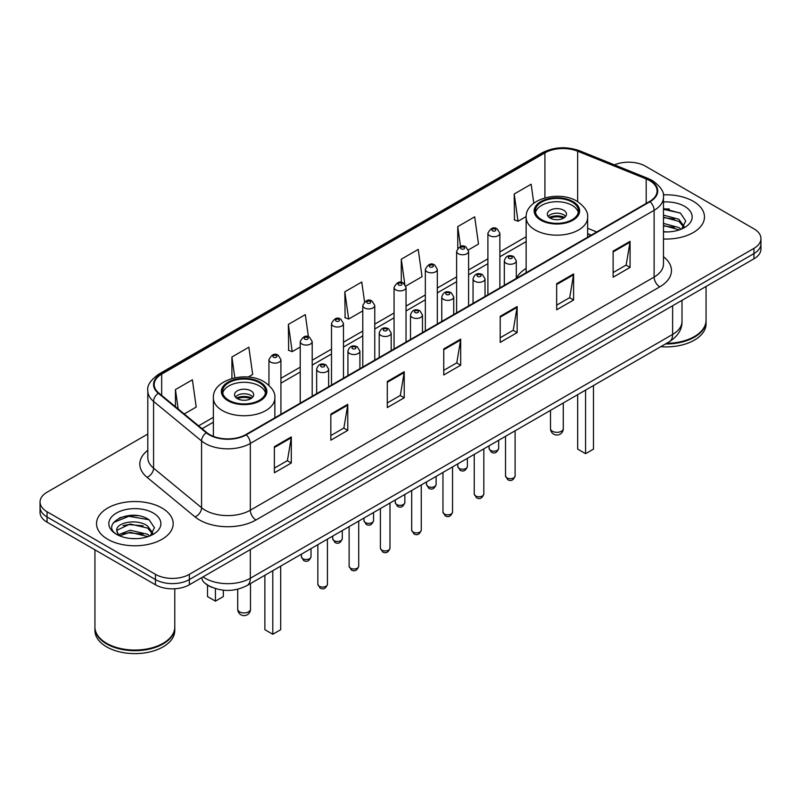 <?xml version="1.0" encoding="UTF-8"?>
<svg xmlns="http://www.w3.org/2000/svg" width="801" height="801" viewBox="0 0 801 801"><rect width="100%" height="100%" fill="white"/><g stroke="black" fill="none" stroke-linecap="round" stroke-linejoin="round"><path stroke-width="1.2" d="M526.147 268.425A42.323 24.43 0 0 0 516.305 278.307M591.098 235.214L587.634 233.812M212.335 587.473A23.95 13.827 180 0 1 205.587 583.739L204.495 582.828A15.97 10.683 129.5 0 1 201.712 577.631M138.052 515.744A31.94 18.443 0 0 0 119.359 517.967M669.336 209.011A31.94 18.443 0 0 0 663.468 208.981M147.805 434.042L47.069 492.204A23.95 13.827 0 0 0 40.05 501.987L40.05 512.41A23.95 13.827 0 0 0 47.069 522.192L155.464 584.78A23.95 13.827 0 0 0 189.346 584.78L753.931 258.813A23.95 13.827 0 0 0 760.95 249.031L760.95 243.814A23.95 13.827 0 0 1 753.931 253.597A23.95 13.827 0 0 0 760.95 243.814L760.95 238.608A23.95 13.827 0 0 0 753.931 228.826L645.536 166.238A23.95 13.827 0 0 0 614.437 164.866M40.05 501.987A23.95 13.827 0 0 0 47.069 511.759L155.464 574.347A23.95 13.827 0 0 0 189.346 574.347L189.346 579.564L753.931 253.597L189.346 579.564A23.95 13.827 0 0 1 155.464 579.564A23.95 13.827 0 0 0 189.346 579.564L189.346 584.78M47.069 511.759L47.069 516.975L155.464 579.564L47.069 516.975A23.95 13.827 0 0 1 40.05 507.193A23.95 13.827 0 0 0 47.069 516.975L47.069 522.192M693.245 201.281A38.328 22.128 0 0 0 663.288 194.863A38.328 22.128 0 0 1 693.245 201.281A38.328 22.128 0 0 1 704.469 216.931A38.328 22.128 0 0 0 693.245 201.281M161.962 508.014A38.328 22.128 0 0 0 120.19 503.218A38.328 22.128 0 0 0 96.531 523.664A38.328 22.128 0 0 0 107.755 539.303A38.328 22.128 0 0 0 149.527 544.099A38.328 22.128 0 0 0 173.186 523.664A38.328 22.128 0 0 0 161.962 508.014A38.328 22.128 0 0 0 120.19 503.218A38.328 22.128 0 0 0 96.531 523.664A38.328 22.128 0 0 0 107.755 539.303A38.328 22.128 0 0 0 149.527 544.099A38.328 22.128 0 0 0 173.186 523.664A38.328 22.128 0 0 0 161.962 508.014M649.601 180.585A25.552 14.748 180 0 1 657.08 191.008A25.552 14.748 180 0 1 649.601 201.441L245.807 434.573A25.552 14.748 180 0 1 206.808 432.6L158.818 393.031A25.552 14.748 180 0 1 154.192 384.57A25.552 14.748 180 0 1 161.672 374.137L544.92 152.871A25.552 14.748 180 0 1 577.651 151.219L646.187 178.923A25.552 14.748 180 0 1 649.601 180.585M650.052 180.315A26.193 15.119 0 0 0 646.557 178.623L578.012 150.918A26.193 15.119 0 0 0 544.47 152.611L161.221 373.877A26.193 15.119 0 0 0 158.288 393.241L206.278 432.81A26.193 15.119 0 0 0 246.257 434.833L650.052 201.702A26.193 15.119 0 0 0 650.052 180.315M274.373 446.698L274.373 472.78L291.304 462.998L291.304 436.915L274.373 446.698M274.373 468.144L287.419 460.615L291.244 437.787A6.388 3.685 -120 0 0 291.304 436.915M287.299 460.685L291.304 462.998M330.833 414.107L330.833 440.18L347.764 430.397L347.764 404.325L330.833 414.107M330.833 435.554L343.879 428.024L347.694 405.186A6.388 3.685 -120 0 0 347.764 404.325M343.759 428.084L347.764 430.397M387.294 381.506L387.294 407.579L404.225 397.807L404.225 371.724L387.294 381.506M387.294 402.953L400.33 395.424L404.155 372.595A6.388 3.685 -120 0 0 404.225 371.724M400.22 395.494L404.225 397.807M613.125 251.124L613.125 277.196L630.067 267.424L630.067 241.341L613.125 251.124M613.125 272.57L626.172 265.041L629.997 242.212A6.388 3.685 -120 0 0 630.067 241.341M626.052 265.101L630.067 267.424M556.665 283.714L556.665 309.797L573.606 300.015L573.606 273.942L556.665 283.714M556.665 305.171L569.711 297.632L573.536 274.803A6.388 3.685 -120 0 0 573.606 273.942M569.601 297.702L573.606 300.015M500.204 316.315L500.204 342.387L517.146 332.615L517.146 306.533L500.204 316.315M500.204 337.762L513.251 330.232L517.076 307.404A6.388 3.685 -120 0 0 517.146 306.533M513.141 330.302L517.146 332.615M443.744 348.906L443.744 374.988L460.685 365.206L460.685 339.133L443.744 348.906M443.744 370.362L456.79 362.833L460.615 339.994A6.388 3.685 -120 0 0 460.685 339.133M456.68 362.893L460.685 365.206M663.468 238.998A38.328 22.128 0 0 0 704.469 216.931A38.328 22.128 0 0 1 663.468 238.998M189.346 574.347L753.931 248.38A23.95 13.827 0 0 0 760.95 238.608M248.19 377.051L252.675 374.457L248.851 347.213L231.91 356.996L231.91 378.523M184.22 413.977L196.215 407.058L192.39 379.814L175.449 389.586L175.449 406.748M405.827 286.037L422.047 276.675L418.232 249.421L401.291 259.204L401.291 282.393M468.385 249.922L478.507 244.075L474.683 216.831L457.751 226.613L457.751 248.25M533.806 203.214L531.143 184.23L514.212 194.012L514.482 219.935M308.425 336.8L305.311 314.623L288.37 324.395L288.64 350.317M364.545 301.797L361.772 282.022L344.83 291.804L345.101 317.717M344.83 291.804L348.655 319.048L362.783 310.888M348.655 319.048L344.83 317.617M401.291 259.204L404.805 284.255M457.751 226.613L460.535 246.468M514.212 194.012L518.037 221.256L526.177 216.56M518.037 221.256L514.212 219.824M288.37 324.395L292.195 351.639L300.225 347.013M292.195 351.639L288.37 350.217M231.91 356.996L234.833 377.812M175.449 389.586L178.172 409.001M666.622 343.309A39.92 23.049 0 0 0 694.367 336.56A39.92 23.049 0 0 0 706.061 320.26L706.061 286.448M666.462 343.399A39.519 22.818 0 0 0 694.087 336.72A39.519 22.818 0 0 0 694.227 336.64M665.501 343.959A39.92 23.049 0 0 0 706.061 320.911A39.92 23.049 0 0 0 706.061 320.58M660.775 346.683A39.92 23.049 0 0 0 706.061 323.844L706.061 320.911M663.468 231.669L667.864 231.93M663.468 223.389L678.908 227.564L681.01 229.266M663.468 225.461L679.288 229.897M663.468 215.109L678.908 219.284L684.084 226.453M663.468 217.181L678.908 221.356L683.684 226.993M663.468 231.879A26.032 15.029 0 0 0 684.545 227.554A26.032 15.029 0 0 0 684.545 206.298A26.032 15.029 0 0 0 663.468 201.972M681.631 229.006L685.706 220.996L680.55 213.226L663.468 208.57M663.468 209.371L680.199 212.986M663.468 217.652L674.432 219.073M663.468 225.932L674.432 227.354M572.134 202.092A21.557 12.446 0 0 0 548.645 199.399A21.557 12.446 0 0 0 535.338 210.893A21.557 12.446 0 0 0 541.646 219.694A21.557 12.446 0 0 0 565.146 222.398A21.557 12.446 0 0 0 578.452 210.893A21.557 12.446 0 0 0 572.134 202.092M578.262 212.525A21.557 12.446 0 0 0 572.134 205.356A21.557 12.446 0 0 0 549.967 202.373A21.557 12.446 0 0 0 535.519 212.525M577.671 394.663L577.671 449.111L585.571 453.676L593.481 449.111L593.481 385.541M585.571 453.676L585.571 390.107M563.664 210.242A9.582 5.527 0 0 0 553.221 209.041A9.582 5.527 0 0 0 547.313 214.157A9.582 5.527 0 0 0 550.117 218.062A9.582 5.527 0 0 0 560.56 219.264A9.582 5.527 0 0 0 566.477 214.157A9.582 5.527 0 0 0 563.664 210.242M565.616 216.44A9.582 5.527 0 0 0 563.664 214.808A9.582 5.527 0 0 0 548.164 216.44M549.156 217.411A12.776 7.379 180 0 1 564.074 217.181L564.074 217.822M550.197 218.112A11.174 6.458 180 0 1 562.923 217.852L564.074 217.181M562.733 218.543L562.923 217.852M162.943 643.373A39.519 22.818 0 0 1 162.803 643.453A39.519 22.818 0 0 1 106.913 643.453L106.633 643.293A39.92 23.049 0 0 0 163.094 643.293A39.92 23.049 0 0 0 174.778 626.993L174.778 588.755M94.939 627.313A39.92 23.049 0 0 0 94.939 627.644A39.92 23.049 0 0 0 106.633 643.944A39.92 23.049 0 0 0 150.137 648.94A39.92 23.049 0 0 0 174.778 627.644A39.92 23.049 0 0 0 174.778 627.313M94.939 627.644L94.939 630.577A39.92 23.049 0 0 0 106.633 646.878A39.92 23.049 0 0 0 150.137 651.874A39.92 23.049 0 0 0 174.778 630.577L174.778 627.644M130.503 538.482L136.581 538.652M118.558 534.657L130.193 530.222L147.624 534.297L149.737 535.999M119.629 535.769L130.193 532.295L148.005 536.63M118.748 535.468L116.876 531.093A18.053 10.423 0 0 0 119.79 535.919M152.811 533.186L147.624 526.017C136.791 517.937 114.493 522.923 116.876 531.093L116.806 530.292M116.926 531.343L117.427 530.002L130.193 524.014L147.624 528.089L152.4 533.716M150.348 535.739L154.433 527.729L149.266 519.959C131.004 506.823 98.543 524.124 117.286 534.738L118.218 535.308M153.271 513.03A26.032 15.029 0 0 0 116.455 513.03A26.032 15.029 0 0 0 116.455 534.287A26.032 15.029 0 0 0 153.271 534.287A26.032 15.029 0 0 0 153.271 513.03M94.939 549.826L94.939 626.993A39.92 23.049 0 0 0 106.633 643.293L106.913 643.453M113.482 522.572L128.771 516.295L148.916 519.719M123.034 525.616L128.771 524.575L143.149 525.806M123.034 533.897L128.771 532.855L143.149 534.087M259.354 382.678A21.557 12.446 0 0 0 235.854 379.984A21.557 12.446 0 0 0 222.548 391.479A21.557 12.446 0 0 0 228.866 400.28A21.557 12.446 0 0 0 252.355 402.983A21.557 12.446 0 0 0 265.662 391.479A21.557 12.446 0 0 0 259.354 382.678M265.481 393.111A21.557 12.446 0 0 0 259.354 385.942A21.557 12.446 0 0 0 237.186 382.948A21.557 12.446 0 0 0 222.738 393.111M264.881 575.248L264.881 629.696L272.791 634.262L280.69 629.696L280.69 566.127M272.791 634.262L272.791 570.682M207.519 585.141L207.519 596.575L215.429 601.14L223.329 596.575L223.329 590.187M215.429 601.14L215.429 588.585M250.883 390.828A9.582 5.527 0 0 0 240.44 389.626A9.582 5.527 0 0 0 234.523 394.743A9.582 5.527 0 0 0 237.336 398.648A9.582 5.527 0 0 0 247.779 399.849A9.582 5.527 0 0 0 253.687 394.743A9.582 5.527 0 0 0 250.883 390.828M252.836 397.026A9.582 5.527 0 0 0 250.883 395.394A9.582 5.527 0 0 0 235.384 397.026M236.365 397.997A12.776 7.379 180 0 1 251.284 397.767L251.284 398.407M237.416 398.698A11.174 6.458 180 0 1 250.132 398.427L251.284 397.767M249.942 399.128L250.132 398.427M203.003 576.89A31.94 18.443 0 0 0 205.156 578.262A31.94 18.443 0 0 0 250.323 578.262L672.63 334.438A31.94 18.443 0 0 0 681.991 321.401C682.222 329.321 677.996 336.11 669.326 341.747L247.008 585.571A15.97 9.222 60 0 0 250.323 578.262L250.323 549.576M672.63 305.752L672.63 334.438A15.97 9.222 60 0 1 669.326 341.747M753.931 258.813L753.931 248.38M155.464 584.78L155.464 574.347M663.468 256.72A39.92 23.049 180 0 1 659.764 286.848L255.97 519.979A7.98 4.606 60 0 1 250.323 510.197L654.117 277.066A31.94 18.443 0 0 0 663.468 264.03L663.468 197.266A31.94 18.443 180 0 1 654.117 210.313A7.98 4.606 -120 0 0 650.052 201.702M255.97 519.979A39.92 23.049 180 0 1 199.509 519.979A39.92 23.049 180 0 1 195.033 516.895L147.044 477.326A39.92 23.049 180 0 1 147.805 450.272M205.156 510.197A31.94 18.443 0 0 0 250.323 510.197L250.323 443.434A31.94 18.443 180 0 1 201.572 440.981L153.582 401.401A31.94 18.443 180 0 1 147.805 390.828L147.805 457.591A31.94 18.443 0 0 0 153.582 468.164L201.572 507.734A31.94 18.443 0 0 0 205.156 510.197M663.468 197.266C664.53 192.28 660.865 186.713 652.465 180.575L648.259 178.543A7.98 3.735 112 0 0 646.557 178.623M648.259 178.543L579.724 150.828C566.497 146.152 553.942 146.833 542.057 152.871A7.98 4.606 60 0 1 544.47 152.611M161.221 373.877A7.98 4.606 -120 0 0 158.808 374.137C150.528 380.095 146.853 385.661 147.805 390.828M158.288 393.241A7.98 5.337 129.5 0 0 153.582 401.401L153.582 468.164A7.98 5.337 -50.5 0 1 147.044 477.326M579.724 150.828A7.98 3.735 112 0 0 578.012 150.918M206.278 432.81A7.98 5.337 129.5 0 0 201.572 440.981L201.572 507.734A7.98 5.337 -50.5 0 1 195.033 516.895M246.257 434.833A7.98 4.606 60 0 1 250.323 443.434L654.117 210.313L654.117 277.066A7.98 4.606 60 0 0 659.764 286.848M161.672 374.137L161.672 395.394M646.187 178.923L646.187 203.414M577.651 151.219L577.651 201.612M596.745 231.96L587.634 228.275M544.92 152.871L544.92 197.877M526.147 236.726L499.874 251.904M487.899 258.813L468.595 269.957M456.62 276.876L437.316 288.02M425.341 294.928L406.037 306.072M394.062 312.991L374.758 324.135M362.783 331.053L343.479 342.197M331.504 349.106L312.2 360.25M300.225 367.168L280.921 378.312M213.366 417.311L198.598 425.842M443.744 349.737L460.615 339.994M500.204 317.136L517.076 307.404M556.665 284.545L573.536 274.803M613.125 251.945L629.997 242.212M387.294 382.337L404.155 372.595M330.833 414.928L347.694 405.186M274.373 447.529L291.244 437.787M540.805 220.185A22.758 13.136 0 0 0 572.985 220.185A22.758 13.136 0 0 0 572.985 201.602A22.758 13.136 0 0 0 540.805 201.602A22.758 13.136 0 0 0 540.805 220.185M587.634 237.216L587.634 217.411A30.738 17.752 180 0 1 568.66 233.812A30.738 17.752 180 0 1 535.158 229.967A30.738 17.752 180 0 1 526.147 217.411L526.147 272.71M552.38 431.248A6.388 3.685 180 0 1 550.507 428.645A6.388 6.388 0 0 0 560.089 434.172A6.388 6.388 0 0 0 563.283 428.645A6.388 3.685 180 0 1 561.411 431.248A6.388 3.685 180 0 1 552.38 431.248M228.015 400.77A22.758 13.136 0 0 0 260.195 400.77A22.758 13.136 0 0 0 260.195 382.187A22.758 13.136 0 0 0 228.015 382.187A22.758 13.136 0 0 0 228.015 400.77M274.853 417.802L274.853 397.997A30.738 17.752 180 0 1 255.869 414.397A30.738 17.752 180 0 1 222.368 410.553A30.738 17.752 180 0 1 213.366 397.997L213.366 436.335M239.589 611.834A6.388 3.685 180 0 1 237.717 609.231A6.388 6.388 0 0 0 247.299 614.757A6.388 6.388 0 0 0 250.493 609.231A6.388 3.685 180 0 1 248.62 611.834A6.388 3.685 180 0 1 239.589 611.834M515.103 475.944C513.531 480.25 511.078 481.511 507.754 479.719L505.521 475.944A4.786 2.763 0 0 0 506.923 477.897A4.786 2.763 0 0 0 512.149 478.497A4.786 2.763 0 0 0 515.103 475.944L515.103 430.788M506.082 263.249A5.987 3.454 180 0 1 504.32 260.806C505.852 255.889 508.985 254.468 513.721 256.53L516.305 260.806A5.987 3.454 180 0 1 512.6 264A5.987 3.454 180 0 1 506.082 263.249M511.729 256.731A1.992 1.151 0 0 0 508.905 256.731A1.992 1.151 0 0 0 508.905 258.353A1.992 1.151 0 0 0 511.729 258.353A1.992 1.151 0 0 0 511.729 256.731M483.824 493.997C482.252 498.302 479.799 499.564 476.475 497.781L474.242 493.997A4.786 2.763 0 0 0 475.644 495.949A4.786 2.763 0 0 0 480.87 496.55A4.786 2.763 0 0 0 483.824 493.997L483.824 448.85M474.803 281.301A5.987 3.454 180 0 1 473.051 278.858C474.572 273.942 477.706 272.52 482.442 274.583L485.026 278.858A5.987 3.454 180 0 1 481.331 282.052A5.987 3.454 180 0 1 474.803 281.301M480.45 274.783A1.992 1.151 0 0 0 477.626 274.783A1.992 1.151 0 0 0 477.626 276.415A1.992 1.151 0 0 0 480.45 276.415A1.992 1.151 0 0 0 480.45 274.783M452.545 512.059C450.973 516.365 448.52 517.626 445.196 515.844L442.963 512.059A4.786 2.763 0 0 0 444.365 514.012A4.786 2.763 0 0 0 449.591 514.612A4.786 2.763 0 0 0 452.545 512.059L452.545 466.903M443.524 299.364A5.987 3.454 180 0 1 441.772 296.921C443.293 292.005 446.427 290.583 451.163 292.645L453.746 296.921A5.987 3.454 180 0 1 450.052 300.115A5.987 3.454 180 0 1 443.524 299.364M449.171 292.846A1.992 1.151 0 0 0 446.347 292.846A1.992 1.151 0 0 0 446.347 294.478A1.992 1.151 0 0 0 449.171 294.478A1.992 1.151 0 0 0 449.171 292.846M421.266 530.112C419.694 534.427 417.241 535.689 413.917 533.897L411.684 530.112A4.786 2.763 0 0 0 413.086 532.074A4.786 2.763 0 0 0 418.312 532.675A4.786 2.763 0 0 0 421.266 530.112L421.266 484.965M412.245 317.416A5.987 3.454 180 0 1 410.492 314.973C412.024 310.067 415.148 308.635 419.884 310.708L422.467 314.973A5.987 3.454 180 0 1 418.773 318.167A5.987 3.454 180 0 1 412.245 317.416M417.892 310.898A1.992 1.151 0 0 0 415.068 310.898A1.992 1.151 0 0 0 415.068 312.53A1.992 1.151 0 0 0 417.892 312.53A1.992 1.151 0 0 0 417.892 310.898M389.987 548.174C388.415 552.48 385.962 553.741 382.638 551.959L380.405 548.174A4.786 2.763 0 0 0 381.817 550.127A4.786 2.763 0 0 0 387.033 550.728A4.786 2.763 0 0 0 389.987 548.174L389.987 503.018M380.966 335.479A5.987 3.454 180 0 1 379.213 333.036C380.745 328.12 383.869 326.698 388.605 328.76L391.188 333.036A5.987 3.454 180 0 1 387.494 336.23A5.987 3.454 180 0 1 380.966 335.479M386.613 328.961A1.992 1.151 0 0 0 383.789 328.961A1.992 1.151 0 0 0 383.789 330.593A1.992 1.151 0 0 0 386.613 330.593A1.992 1.151 0 0 0 386.613 328.961M358.708 566.237C357.136 570.542 354.683 571.804 351.359 570.012L349.126 566.237A4.786 2.763 0 0 0 350.538 568.189A4.786 2.763 0 0 0 355.754 568.79A4.786 2.763 0 0 0 358.708 566.237L358.708 521.081M349.687 353.541A5.987 3.454 180 0 1 347.934 351.088C349.466 346.182 352.6 344.76 357.326 346.823L359.909 351.088A5.987 3.454 180 0 1 356.215 354.282A5.987 3.454 180 0 1 349.687 353.541M355.334 347.013A1.992 1.151 0 0 0 352.51 347.013A1.992 1.151 0 0 0 352.51 348.645A1.992 1.151 0 0 0 355.334 348.645A1.992 1.151 0 0 0 355.334 347.013M327.429 584.289C325.857 588.595 323.404 589.856 320.08 588.074L317.857 584.289A4.786 2.763 0 0 0 319.259 586.242A4.786 2.763 0 0 0 324.475 586.843A4.786 2.763 0 0 0 327.429 584.289L327.429 539.133M318.408 371.594A5.987 3.454 180 0 1 316.655 369.151C318.187 364.235 321.321 362.813 326.047 364.876L328.63 369.151A5.987 3.454 180 0 1 324.936 372.345A5.987 3.454 180 0 1 318.408 371.594M324.055 365.076A1.992 1.151 0 0 0 321.231 365.076A1.992 1.151 0 0 0 321.231 366.708A1.992 1.151 0 0 0 324.055 366.708A1.992 1.151 0 0 0 324.055 365.076M490.492 450.352A4.786 2.763 0 0 0 495.719 450.953A4.786 2.763 0 0 0 498.673 448.4C497.101 452.705 494.648 453.967 491.323 452.175L489.091 448.4A4.786 2.763 0 0 0 490.492 450.352M499.874 287.889L499.874 233.261A5.987 3.454 180 0 1 496.179 236.455A5.987 3.454 180 0 1 489.651 235.704A5.987 3.454 180 0 1 487.899 233.261L487.899 294.798M492.475 230.808A1.992 1.151 0 0 0 495.298 230.808A1.992 1.151 0 0 0 495.298 229.186A1.992 1.151 0 0 0 492.475 229.186A1.992 1.151 0 0 0 492.475 230.808M459.213 468.415A4.786 2.763 0 0 0 464.44 469.006A4.786 2.763 0 0 0 467.394 466.452C465.822 470.768 463.368 472.019 460.044 470.237L457.812 466.452A4.786 2.763 0 0 0 459.213 468.415M468.595 305.942L468.595 251.314A5.987 3.454 180 0 1 464.9 254.508A5.987 3.454 180 0 1 458.372 253.757A5.987 3.454 180 0 1 456.62 251.314L456.62 312.861M461.196 248.871A1.992 1.151 0 0 0 464.019 248.871A1.992 1.151 0 0 0 464.019 247.239A1.992 1.151 0 0 0 461.196 247.239A1.992 1.151 0 0 0 461.196 248.871M427.934 486.467A4.786 2.763 0 0 0 433.161 487.068A4.786 2.763 0 0 0 436.114 484.515C434.542 488.82 432.089 490.082 428.765 488.3L426.532 484.515A4.786 2.763 0 0 0 427.934 486.467M437.316 324.005L437.316 269.376A5.987 3.454 180 0 1 433.621 272.57A5.987 3.454 180 0 1 427.093 271.819A5.987 3.454 180 0 1 425.341 269.376L425.341 330.913M429.917 266.933A1.992 1.151 0 0 0 432.74 266.933A1.992 1.151 0 0 0 432.74 265.301A1.992 1.151 0 0 0 429.917 265.301A1.992 1.151 0 0 0 429.917 266.933M396.665 504.53A4.786 2.763 0 0 0 401.882 505.131A4.786 2.763 0 0 0 404.835 502.567C403.263 506.883 400.81 508.144 397.486 506.352L395.253 502.567A4.786 2.763 0 0 0 396.665 504.53M406.037 342.057L406.037 287.429A5.987 3.454 180 0 1 402.342 290.623A5.987 3.454 180 0 1 395.814 289.872A5.987 3.454 180 0 1 394.062 287.429L394.062 348.976M398.638 284.986A1.992 1.151 0 0 0 401.461 284.986A1.992 1.151 0 0 0 401.461 283.354A1.992 1.151 0 0 0 398.638 283.354A1.992 1.151 0 0 0 398.638 284.986M365.386 522.582A4.786 2.763 0 0 0 370.603 523.183A4.786 2.763 0 0 0 373.556 520.63C371.984 524.935 369.531 526.197 366.207 524.415L363.974 520.63A4.786 2.763 0 0 0 365.386 522.582M374.758 360.12L374.758 305.491A5.987 3.454 180 0 1 371.063 308.685A5.987 3.454 180 0 1 364.535 307.934A5.987 3.454 180 0 1 362.783 305.491L362.783 367.038M367.359 303.048A1.992 1.151 0 0 0 370.182 303.048A1.992 1.151 0 0 0 370.182 301.416A1.992 1.151 0 0 0 367.359 301.416A1.992 1.151 0 0 0 367.359 303.048M334.107 540.645A4.786 2.763 0 0 0 339.324 541.246A4.786 2.763 0 0 0 342.287 538.693C340.705 542.998 338.252 544.259 334.928 542.467L332.705 538.693A4.786 2.763 0 0 0 334.107 540.645M343.479 378.182L343.479 323.544A5.987 3.454 180 0 1 339.784 326.748A5.987 3.454 180 0 1 333.256 325.997A5.987 3.454 180 0 1 331.504 323.544L331.504 385.091M336.08 321.101A1.992 1.151 0 0 0 338.903 321.101A1.992 1.151 0 0 0 338.903 319.479A1.992 1.151 0 0 0 336.08 319.479A1.992 1.151 0 0 0 336.08 321.101M302.828 558.697A4.786 2.763 0 0 0 308.045 559.298A4.786 2.763 0 0 0 311.008 556.745C309.426 561.05 306.973 562.312 303.649 560.53L301.426 556.745A4.786 2.763 0 0 0 302.828 558.697M312.2 396.235L312.2 341.606A5.987 3.454 180 0 1 308.505 344.8A5.987 3.454 180 0 1 301.977 344.05A5.987 3.454 180 0 1 300.225 341.606L300.225 403.153M304.801 339.163A1.992 1.151 0 0 0 307.624 339.163A1.992 1.151 0 0 0 307.624 337.531A1.992 1.151 0 0 0 304.801 337.531A1.992 1.151 0 0 0 304.801 339.163M280.921 414.297L280.921 359.669A5.987 3.454 180 0 1 277.226 362.863A5.987 3.454 180 0 1 270.698 362.112A5.987 3.454 180 0 1 268.946 359.669L268.946 385.281M273.521 357.216A1.992 1.151 0 0 0 276.345 357.216A1.992 1.151 0 0 0 276.345 355.594A1.992 1.151 0 0 0 273.521 355.594A1.992 1.151 0 0 0 273.521 357.216M247.008 585.571C234.162 592.029 221.306 592.029 208.46 585.571L204.495 582.828M681.991 321.401L681.991 300.355M542.057 152.871L158.808 374.137M526.147 241.592L499.874 256.761M487.899 263.679L468.595 274.823M456.62 281.732L437.316 292.876M425.341 299.794L406.037 310.938M394.062 317.847L374.758 328.991M362.783 335.909L343.479 347.053M331.504 353.972L312.2 365.116M300.225 372.024L280.921 383.168M213.366 422.177L202.072 428.695M591.268 235.114L587.634 233.642M587.634 217.411C588.304 212.005 584.75 206.598 576.97 201.211C558.848 189.997 525.086 198.988 526.147 217.411M563.283 402.973L563.283 428.645M550.507 410.352L550.507 428.645M274.853 397.997C275.524 392.59 271.97 387.183 264.19 381.797C246.067 370.583 212.305 379.574 213.366 397.997M250.493 583.559L250.493 609.231M237.717 589.226L237.717 609.231M505.521 475.944L505.521 436.315M504.32 285.316L504.32 260.806M516.305 278.398L516.305 260.806M474.242 493.997L474.242 454.377M473.051 303.369L473.051 278.858M485.026 296.46L485.026 278.858M442.963 512.059L442.963 472.44M441.772 321.431L441.772 296.921M453.746 314.513L453.746 296.921M411.684 530.112L411.684 490.492M410.492 339.494L410.492 314.973M422.467 332.575L422.467 314.973M380.405 548.174L380.405 508.555M379.213 357.546L379.213 333.036M391.188 350.638L391.188 333.036M349.126 566.237L349.126 526.607M347.934 375.609L347.934 351.088M359.909 368.69L359.909 351.088M317.857 584.289L317.857 544.67M316.655 393.661L316.655 369.151M328.63 386.753L328.63 369.151M498.673 448.4L498.673 440.27M499.874 233.261L497.291 228.986C493.816 226.473 490.683 227.905 487.899 233.261M489.091 448.4L489.091 445.807M467.394 466.452L467.394 458.332M468.595 251.314L466.012 247.038C462.537 244.535 459.404 245.957 456.62 251.314M457.812 466.452L457.812 463.859M436.114 484.515L436.114 476.385M437.316 269.376L434.733 265.101C431.258 262.598 428.124 264.02 425.341 269.376M426.532 484.515L426.532 481.922M404.835 502.567L404.835 494.447M406.037 287.429L403.454 283.164C399.979 280.65 396.845 282.072 394.062 287.429M395.253 502.567L395.253 499.984M373.556 520.63L373.556 512.51M374.758 305.491L372.175 301.216C368.7 298.713 365.576 300.135 362.783 305.491M363.974 520.63L363.974 518.037M342.287 538.693L342.287 530.562M343.479 323.544L340.896 319.279C337.421 316.765 334.297 318.197 331.504 323.544M332.705 538.693L332.705 536.099M311.008 556.745L311.008 548.625M312.2 341.606L309.617 337.331C306.142 334.828 303.018 336.25 300.225 341.606M301.426 556.745L301.426 554.152M280.921 359.669L278.337 355.394C274.873 352.881 271.739 354.312 268.946 359.669"/></g></svg>
